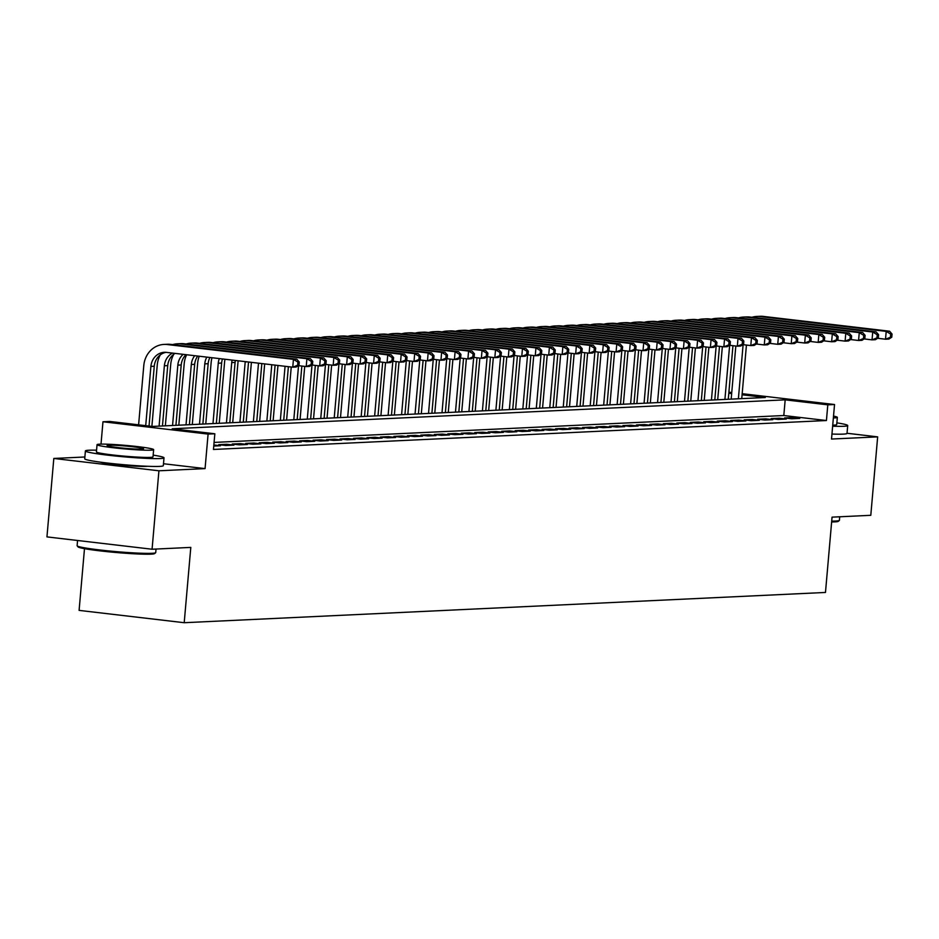 <?xml version="1.0" encoding="UTF-8"?>
<svg xmlns="http://www.w3.org/2000/svg" width="939" height="939" viewBox="0 0 939 939"><rect width="100%" height="100%" fill="white"/><g stroke="black" fill="none" stroke-linecap="round" stroke-linejoin="round"><path stroke-width="1.41" d="M100.227 462.141A24.614 1.561 5 0 0 121.73 465.157A24.614 1.561 5 0 0 146.05 466.39A24.614 1.561 5 0 0 147.47 466.272M728.887 392.22L731.763 392.467M84.487 548.669L79.099 610.385L184.208 622.71L825.475 592.45L832.06 517.143L870.793 515.311L877.66 436.87L847.037 433.266M184.208 622.71L190.793 547.402L152.071 549.233L46.95 536.897L53.816 458.455L158.926 470.791L205.066 468.608L208.094 434.088L102.973 421.764L109.71 421.447L152.329 426.447L765.297 397.514L742.08 394.791M84.874 456.988L53.816 458.455M101.013 444.124L102.973 421.764M152.071 549.233L158.926 470.791M791.683 418.782L799.77 418.407L792.669 417.573L784.581 417.949L791.683 418.782M778.208 419.416L786.295 419.04L779.194 418.207L771.107 418.583L778.208 419.416M764.745 420.05L772.82 419.674L765.719 418.841L757.644 419.217L764.745 420.05M751.27 420.695L759.358 420.308L752.245 419.475L744.169 419.862L751.27 420.695M737.796 421.329L745.883 420.942L738.782 420.109L730.695 420.496L737.796 421.329M724.321 421.963L732.408 421.576L725.307 420.742L717.22 421.13L724.321 421.963M710.858 422.597L718.934 422.221L711.832 421.388L703.745 421.764L710.858 422.597M697.384 423.231L705.459 422.855L698.358 422.022L690.282 422.397L697.384 423.231M683.909 423.865L691.996 423.489L684.895 422.656L676.808 423.031L683.909 423.865M670.434 424.51L678.521 424.123L671.42 423.289L663.333 423.677L670.434 424.51M656.96 425.144L665.047 424.757L657.946 423.923L649.858 424.311L656.96 425.144M643.497 425.778L651.572 425.402L644.471 424.569L636.396 424.944L643.497 425.778M630.022 426.412L638.109 426.036L630.996 425.203L622.921 425.578L630.022 426.412M616.547 427.045L624.635 426.67L617.533 425.837L609.446 426.212L616.547 427.045M603.073 427.691L611.16 427.304L604.059 426.47L595.972 426.858L603.073 427.691M589.61 428.325L597.685 427.938L590.584 427.104L582.509 427.491L589.61 428.325M576.135 428.959L584.222 428.571L577.109 427.738L569.034 428.125L576.135 428.959M562.661 429.593L570.748 429.217L563.646 428.384L555.559 428.759L562.661 429.593M549.186 430.226L557.273 429.851L550.172 429.017L542.085 429.393L549.186 430.226M535.723 430.86L543.798 430.485L536.697 429.651L528.61 430.027L535.723 430.86M522.248 431.506L530.324 431.118L523.223 430.285L515.147 430.672L522.248 431.506M508.774 432.14L516.861 431.752L509.76 430.919L501.672 431.306L508.774 432.14M495.299 432.773L503.386 432.386L496.285 431.553L488.198 431.94L495.299 432.773M481.824 433.407L489.912 433.032L482.81 432.198L474.723 432.574L481.824 433.407M468.361 434.041L476.437 433.665L469.336 432.832L461.26 433.208L468.361 434.041M454.887 434.675L462.974 434.299L455.861 433.466L447.786 433.841L454.887 434.675M441.412 435.32L449.499 434.933L442.398 434.1L434.311 434.487L441.412 435.32M427.938 435.954L436.025 435.567L428.923 434.734L420.836 435.121L427.938 435.954M414.475 436.588L422.55 436.201L415.449 435.367L407.362 435.755L414.475 436.588M401 437.222L409.075 436.846L401.974 436.013L393.899 436.389L401 437.222M387.525 437.856L395.612 437.48L388.511 436.647L380.424 437.022L387.525 437.856M374.051 438.501L382.138 438.114L375.037 437.281L366.949 437.668L374.051 438.501M360.588 439.135L368.663 438.748L361.562 437.914L353.475 438.302L360.588 439.135M347.113 439.769L355.188 439.382L348.087 438.548L340.012 438.936L347.113 439.769M333.638 440.403L341.726 440.027L334.624 439.194L326.537 439.569L333.638 440.403M320.164 441.037L328.251 440.661L321.15 439.828L313.063 440.203L320.164 441.037M306.689 441.67L314.776 441.295L307.675 440.461L299.588 440.837L306.689 441.67M293.226 442.316L301.302 441.929L294.2 441.095L286.125 441.483L293.226 442.316M279.752 442.95L287.839 442.562L280.726 441.729L272.65 442.116L279.752 442.95M266.277 443.584L274.364 443.196L267.263 442.363L259.176 442.75L266.277 443.584M252.802 444.217L260.889 443.842L253.788 443.008L245.701 443.384L252.802 444.217M239.339 444.851L247.415 444.476L240.314 443.642L232.226 444.018L239.339 444.851M225.865 445.485L233.94 445.109L226.839 444.276L218.764 444.652L225.865 445.485M213.752 446.06L220.477 445.743L213.846 444.969M877.66 436.87L831.52 439.041L834.536 404.521L827.799 404.838L785.18 399.838L172.213 428.771L214.831 433.771L213.458 449.464L826.426 420.531L783.807 415.531L214.069 442.422M826.426 420.531L827.799 404.838M214.831 433.771L208.094 434.088M742.174 393.687L834.536 404.521M731.657 393.558L728.805 393.23M783.807 415.531L785.18 399.838M226.745 445.45L226.839 444.276M240.208 444.816L240.314 443.642M253.683 444.182L253.788 443.008M267.157 443.537L267.263 442.363M280.632 442.903L280.726 441.729M294.095 442.269L294.2 441.095M307.569 441.635L307.675 440.461M321.044 441.001L321.15 439.828M334.519 440.368L334.624 439.194M347.993 439.722L348.087 438.548M361.456 439.088L361.562 437.914M374.931 438.454L375.037 437.281M388.406 437.82L388.511 436.647M401.88 437.187L401.974 436.013M415.343 436.541L415.449 435.367M428.818 435.907L428.923 434.734M442.292 435.273L442.398 434.1M455.767 434.64L455.861 433.466M469.23 434.006L469.336 432.832M482.705 433.372L482.81 432.198M496.179 432.726L496.285 431.553M509.654 432.093L509.76 430.919M523.129 431.459L523.223 430.285M536.592 430.825L536.697 429.651M550.066 430.191L550.172 429.017M563.541 429.557L563.646 428.384M577.016 428.912L577.109 427.738M590.478 428.278L590.584 427.104M603.953 427.644L604.059 426.47M617.428 427.01L617.533 425.837M630.902 426.376L630.996 425.203M644.365 425.731L644.471 424.569M657.84 425.097L657.946 423.923M671.315 424.463L671.42 423.289M684.789 423.829L684.895 422.656M698.264 423.196L698.358 422.022M711.727 422.562L711.832 421.388M725.201 421.916L725.307 420.742M738.676 421.282L738.782 420.109M752.151 420.649L752.245 419.475M765.614 420.015L765.719 418.841M779.088 419.381L779.194 418.207M792.563 418.747L792.669 417.573M205.066 468.608L163.492 463.737M299.013 365.165L299.283 362.031L297.933 362.09L297.663 365.224L299.013 365.165L296.125 367.032L292.757 367.196L293.438 359.355L167.154 344.531A23.675 21.397 -92.7 0 0 163.985 344.425A23.675 21.397 -92.7 0 0 143.796 365.564L138.608 424.827M145.709 425.66L150.897 366.398A15.775 14.273 87.3 0 1 164.36 352.301A15.775 14.273 87.3 0 1 166.473 352.383L292.757 367.196L297.663 365.224M149.031 426.06L154.266 366.245A15.775 14.273 87.3 0 1 166.05 352.336M297.933 362.09L293.438 359.355L296.806 359.191L170.522 344.378A23.675 21.397 -92.7 0 0 167.353 344.261L163.985 344.425M296.806 359.191L299.283 362.031M155.628 552.731L154.606 553.587A38.511 2.43 -175 0 1 150.991 554.151A38.511 2.43 -175 0 1 108.994 551.839A38.511 2.43 -175 0 1 78.043 546.885L77.186 545.864A39.45 2.488 5 0 0 108.901 550.947A39.45 2.488 5 0 0 151.93 553.306A39.45 2.488 5 0 0 155.628 552.731A39.45 2.488 5 0 0 155.721 552.578L156.027 549.045M77.573 540.488L77.115 545.7A39.45 2.488 5 0 0 77.186 545.864M96.564 450.18A39.45 2.488 5 0 0 89.193 450.215A39.45 2.488 5 0 0 85.402 450.943A39.45 2.488 5 0 0 115.967 456.061A39.45 2.488 5 0 0 160.217 458.549A39.45 2.488 5 0 0 164.008 457.821A39.45 2.488 5 0 0 153.151 455.133M85.402 450.943L84.721 458.784A39.45 2.488 5 0 0 115.286 463.901A39.45 2.488 5 0 0 159.536 466.39A39.45 2.488 5 0 0 163.327 465.662L164.008 457.821M153.632 449.64L153.01 456.859A28.405 1.796 -175 0 1 150.275 457.375A28.405 1.796 -175 0 1 118.42 455.591A28.405 1.796 -175 0 1 96.412 451.905L97.046 444.687A28.405 1.796 5 0 0 119.053 448.373A28.405 1.796 5 0 0 150.909 450.168A28.405 1.796 5 0 0 153.632 449.64A28.405 1.796 5 0 0 131.624 445.955A28.405 1.796 5 0 0 99.769 444.159A28.405 1.796 5 0 0 97.046 444.687M141.812 449.1A18.311 1.162 5 0 0 143.573 448.76A18.311 1.162 5 0 0 129.394 446.389A18.311 1.162 5 0 0 108.865 445.227A18.311 1.162 5 0 0 107.105 445.567A18.311 1.162 5 0 0 121.284 447.938A18.311 1.162 5 0 0 141.812 449.1M831.719 521.11A39.45 2.488 5 0 0 835.628 521.039A39.45 2.488 5 0 0 839.325 520.464L838.304 521.321A38.511 2.43 -175 0 1 834.701 521.884A38.511 2.43 -175 0 1 831.637 521.955M832.635 426.189A39.45 2.488 5 0 0 843.926 426.283A39.45 2.488 5 0 0 847.706 425.543A39.45 2.488 5 0 0 836.86 422.867M831.954 434.041A39.45 2.488 5 0 0 843.234 434.123A39.45 2.488 5 0 0 847.025 433.395L847.706 425.543M833.363 417.937A28.405 1.796 5 0 0 834.607 417.89A28.405 1.796 5 0 0 837.342 417.374L836.708 424.581A28.405 1.796 -175 0 1 833.973 425.109A28.405 1.796 -175 0 1 832.729 425.156M839.325 520.464A39.45 2.488 5 0 0 839.419 520.312L839.724 516.779M837.342 417.374A28.405 1.796 5 0 0 833.527 416.118M160.323 354.872A23.675 21.397 -92.7 0 0 157.259 364.931L151.883 426.388M159.09 426.118L164.372 365.764A15.775 14.273 87.3 0 1 172.506 353.087M162.459 425.966L167.729 365.6A15.775 14.273 87.3 0 1 175.053 353.381M312.487 364.532L312.757 361.386L311.408 361.456L311.138 364.59L312.487 364.532L309.588 366.398L306.22 366.562L306.912 358.721L180.628 343.897A23.675 21.397 -92.7 0 0 177.459 343.791A23.675 21.397 -92.7 0 0 172.659 344.625M298.297 365.635L306.22 366.562L311.138 364.59M311.408 361.456L306.912 358.721L310.281 358.557L183.997 343.733A23.675 21.397 -92.7 0 0 180.828 343.627L177.459 343.791M310.281 358.557L312.757 361.386M173.797 354.226A23.675 21.397 -92.7 0 0 170.734 364.297L165.358 425.825M172.553 425.484L177.835 365.13A15.775 14.273 87.3 0 1 183.175 354.343M175.922 425.332L181.204 364.966A15.775 14.273 87.3 0 1 186.004 354.672M325.95 363.898L326.232 360.752L324.882 360.822L324.612 363.956L325.95 363.898L323.063 365.764L319.694 365.928L320.387 358.076L194.103 343.263A23.675 21.397 -92.7 0 0 190.922 343.146A23.675 21.397 -92.7 0 0 186.133 343.991M311.76 364.989L319.694 365.928L324.612 363.956M324.882 360.822L320.387 358.076L323.755 357.923L197.472 343.099A23.675 21.397 -92.7 0 0 194.291 342.993L190.922 343.146M323.755 357.923L326.232 360.752M186.661 354.742A23.675 21.397 -92.7 0 0 184.208 363.663L178.821 425.191M186.028 424.851L191.31 364.496A15.775 14.273 87.3 0 1 194.749 355.693M189.396 424.686L194.678 364.332A15.775 14.273 87.3 0 1 197.73 356.045M339.425 363.252L339.695 360.118L338.357 360.189L338.075 363.323L339.425 363.252L336.538 365.13L333.169 365.283L333.85 357.442L207.578 342.629A23.675 21.397 -92.7 0 0 204.397 342.512A23.675 21.397 -92.7 0 0 199.608 343.357M325.234 364.355L333.169 365.283L338.075 363.323M338.357 360.189L333.85 357.442L337.218 357.289L210.946 342.465A23.675 21.397 -92.7 0 0 207.765 342.359L204.397 342.512M337.218 357.289L339.695 360.118M199.221 356.221A23.675 21.397 -92.7 0 0 197.683 363.029L192.295 424.557M199.502 424.217L204.784 363.863A15.775 14.273 87.3 0 1 206.838 357.113M202.871 424.052L208.153 363.698A15.775 14.273 87.3 0 1 209.925 357.477M352.9 362.618L353.17 359.484L351.82 359.543L351.55 362.689L352.9 362.618L350.012 364.496L346.644 364.649L347.324 356.808L221.041 341.996A23.675 21.397 -92.7 0 0 217.871 341.878A23.675 21.397 -92.7 0 0 213.071 342.712M338.709 363.722L346.644 364.649L351.55 362.689M351.82 359.543L347.324 356.808L350.693 356.644L224.409 341.831A23.675 21.397 -92.7 0 0 221.24 341.726L217.871 341.878M350.693 356.644L353.17 359.484M212.003 357.724A23.675 21.397 -92.7 0 0 211.158 362.384L205.77 423.923M212.977 423.583L218.259 363.217A15.775 14.273 87.3 0 1 219.327 358.581M216.346 423.419L221.627 363.064A15.775 14.273 87.3 0 1 222.496 358.956M366.374 361.984L366.644 358.851L365.294 358.909L365.025 362.055L366.374 361.984L363.475 363.863L360.118 364.015L360.799 356.174L234.515 341.35A23.675 21.397 -92.7 0 0 231.346 341.244A23.675 21.397 -92.7 0 0 226.545 342.078M352.184 363.088L360.118 364.015L365.025 362.055M365.294 358.909L360.799 356.174L364.168 356.01L237.884 341.197A23.675 21.397 -92.7 0 0 234.715 341.08L231.346 341.244M364.168 356.01L366.644 358.851M224.973 359.238A23.675 21.397 -92.7 0 0 224.621 361.75L219.245 423.278M226.452 422.937L231.722 362.583A15.775 14.273 87.3 0 1 232.133 360.083M229.809 422.785L235.09 362.431A15.775 14.273 87.3 0 1 235.384 360.459M379.837 361.351L380.119 358.217L378.769 358.275L378.499 361.409L379.837 361.351L376.95 363.217L373.581 363.381L374.274 355.541L247.99 340.716A23.675 21.397 -92.7 0 0 244.821 340.611A23.675 21.397 -92.7 0 0 240.02 341.444M365.658 362.454L373.581 363.381L378.499 361.409M378.769 358.275L374.274 355.541L377.642 355.376L251.359 340.564A23.675 21.397 -92.7 0 0 248.178 340.446L244.821 340.611M377.642 355.376L380.119 358.217M238.13 360.787A23.675 21.397 -92.7 0 0 238.095 361.116L232.708 422.644M239.915 422.304L245.196 361.949A15.775 14.273 87.3 0 1 245.232 361.621M243.283 422.151L248.542 362.008M393.312 360.717L393.594 357.571L392.244 357.642L391.962 360.776L393.312 360.717L390.424 362.583L387.056 362.747L387.748 354.895L261.465 340.082A23.675 21.397 -92.7 0 0 258.284 339.977A23.675 21.397 -92.7 0 0 253.495 340.81M379.121 361.82L387.056 362.747L391.962 360.776M392.244 357.642L387.748 354.895L391.105 354.742L264.833 339.918A23.675 21.397 -92.7 0 0 261.652 339.812L258.284 339.977M391.105 354.742L393.594 357.571M251.406 362.348L246.182 422.01M253.389 421.67L258.507 363.182M256.758 421.517L261.828 363.569M406.787 360.083L407.057 356.937L405.718 357.008L405.437 360.142L406.787 360.083L403.899 361.949L400.53 362.114L401.211 354.261L274.939 339.449A23.675 21.397 -92.7 0 0 271.758 339.331A23.675 21.397 -92.7 0 0 266.958 340.176M392.596 361.175L400.53 362.114L405.437 360.142M405.718 357.008L401.211 354.261L404.58 354.109L278.308 339.284A23.675 21.397 -92.7 0 0 275.127 339.179L271.758 339.331M404.58 354.109L407.057 356.937M264.681 363.898L259.657 421.376M266.864 421.036L271.782 364.731M270.232 420.872L275.104 365.13M420.261 359.437L420.531 356.304L419.181 356.362L418.911 359.508L420.261 359.437L417.374 361.315L414.005 361.468L414.686 353.627L288.402 338.815A23.675 21.397 -92.7 0 0 285.233 338.697A23.675 21.397 -92.7 0 0 280.432 339.542M406.071 360.541L414.005 361.468L418.911 359.508M419.181 356.362L414.686 353.627L418.055 353.475L291.771 338.65A23.675 21.397 -92.7 0 0 288.602 338.545L285.233 338.697M418.055 353.475L420.531 356.304M277.967 365.459L273.132 420.742M280.338 420.402L285.069 366.292M283.707 420.238L288.39 366.68M433.724 358.804L434.006 355.67L432.656 355.728L432.386 358.874L433.724 358.804L430.837 360.682L427.468 360.834L428.161 352.994L301.877 338.169A23.675 21.397 -92.7 0 0 298.708 338.063A23.675 21.397 -92.7 0 0 293.907 338.897M419.545 359.907L427.468 360.834L432.386 358.874M432.656 355.728L428.161 352.994L431.529 352.829L305.245 338.017A23.675 21.397 -92.7 0 0 302.076 337.899L298.708 338.063M431.529 352.829L434.006 355.67M291.243 367.02L286.606 420.109M293.801 419.768L298.543 365.658M297.17 419.604L301.853 366.046M447.199 358.17L447.48 355.036L446.131 355.095L445.849 358.228L447.199 358.17L444.311 360.048L440.943 360.2L441.635 352.36L315.351 337.535A23.675 21.397 -92.7 0 0 312.171 337.43A23.675 21.397 -92.7 0 0 307.382 338.263M433.008 359.273L440.943 360.2L445.849 358.228M446.131 355.095L441.635 352.36L445.004 352.195L318.72 337.383A23.675 21.397 -92.7 0 0 315.539 337.265L312.171 337.43M445.004 352.195L447.48 355.036M304.717 366.386L300.069 419.463M307.276 419.123L312.006 365.025M310.645 418.97L315.328 365.412M460.673 357.536L460.943 354.402L459.605 354.461L459.324 357.595L460.673 357.536L457.786 359.402L454.417 359.567L455.098 351.726L328.826 336.901A23.675 21.397 -92.7 0 0 325.645 336.796A23.675 21.397 -92.7 0 0 320.845 337.629M446.483 358.639L454.417 359.567L459.324 357.595M459.605 354.461L455.098 351.726L458.467 351.562L332.195 336.749A23.675 21.397 -92.7 0 0 329.014 336.632L325.645 336.796M458.467 351.562L460.943 354.402M318.192 365.752L313.544 418.829M320.751 418.489L325.481 364.391M324.119 418.336L328.803 364.778M474.148 356.902L474.418 353.757L473.068 353.827L472.798 356.961L474.148 356.902L471.261 358.768L467.892 358.933L468.573 351.08L342.289 336.268A23.675 21.397 -92.7 0 0 339.12 336.15A23.675 21.397 -92.7 0 0 334.319 336.995M459.957 357.994L467.892 358.933L472.798 356.961M473.068 353.827L468.573 351.08L471.941 350.928L345.658 336.103A23.675 21.397 -92.7 0 0 342.489 335.998L339.12 336.15M471.941 350.928L474.418 353.757M331.655 365.107L327.018 418.195M334.225 417.855L338.956 363.745M337.594 417.702L342.277 364.144M487.623 356.268L487.893 353.123L486.543 353.193L486.273 356.327L487.623 356.268L484.724 358.135L481.355 358.299L482.047 350.447L355.764 335.634A23.675 21.397 -92.7 0 0 352.594 335.516A23.675 21.397 -92.7 0 0 347.794 336.362M473.432 357.36L481.355 358.299L486.273 356.327M486.543 353.193L482.047 350.447L485.416 350.294L359.132 335.469A23.675 21.397 -92.7 0 0 355.963 335.364L352.594 335.516M485.416 350.294L487.893 353.123M345.129 364.473L340.493 417.562M347.688 417.221L352.43 363.111M351.057 417.057L355.752 363.51M501.086 355.623L501.367 352.489L500.018 352.548L499.748 355.693L501.086 355.623L498.198 357.501L494.83 357.653L495.522 349.813L369.238 335A23.675 21.397 -92.7 0 0 366.057 334.883A23.675 21.397 -92.7 0 0 361.269 335.728M486.895 356.726L494.83 357.653L499.748 355.693M500.018 352.548L495.522 349.813L498.891 349.66L372.607 334.836A23.675 21.397 -92.7 0 0 369.426 334.73L366.057 334.883M498.891 349.66L501.367 352.489M358.604 363.839L353.956 416.928M361.163 416.587L365.893 362.477M364.532 416.423L369.215 362.865M514.56 354.989L514.83 351.855L513.492 351.914L513.21 355.059L514.56 354.989L511.673 356.867L508.304 357.02L508.985 349.179L382.713 334.354A23.675 21.397 -92.7 0 0 379.532 334.249A23.675 21.397 -92.7 0 0 374.743 335.082M500.37 356.092L508.304 357.02L513.21 355.059M513.492 351.914L508.985 349.179L512.354 349.015L386.082 334.202A23.675 21.397 -92.7 0 0 382.901 334.084L379.532 334.249M512.354 349.015L514.83 351.855M372.079 363.205L367.431 416.294M374.638 415.954L379.368 361.844M378.006 415.789L382.689 362.231M528.035 354.355L528.305 351.221L526.955 351.28L526.685 354.414L528.035 354.355L525.147 356.233L521.779 356.386L522.46 348.545L396.176 333.721A23.675 21.397 -92.7 0 0 393.007 333.615A23.675 21.397 -92.7 0 0 388.206 334.448M513.844 355.458L521.779 356.386L526.685 354.414M526.955 351.28L522.46 348.545L525.828 348.381L399.544 333.568A23.675 21.397 -92.7 0 0 396.375 333.451L393.007 333.615M525.828 348.381L528.305 351.221M385.553 362.571L380.905 415.648M388.112 415.308L392.842 361.21M391.481 415.155L396.164 361.597M541.51 353.721L541.78 350.576L540.43 350.646L540.16 353.78L541.51 353.721L538.61 355.588L535.253 355.752L535.934 347.911L409.65 333.087A23.675 21.397 -92.7 0 0 406.481 332.981A23.675 21.397 -92.7 0 0 401.681 333.815M527.319 354.825L535.253 355.752L540.16 353.78M540.43 350.646L535.934 347.911L539.303 347.747L413.019 332.934A23.675 21.397 -92.7 0 0 409.85 332.817L406.481 332.981M539.303 347.747L541.78 350.576M399.016 361.938L394.38 415.015M401.587 414.674L406.317 360.576M404.944 414.522L409.639 360.963M554.972 353.087L555.254 349.942L553.904 350.012L553.634 353.146L554.972 353.087L552.085 354.954L548.716 355.118L549.409 347.266L423.125 332.453A23.675 21.397 -92.7 0 0 419.956 332.336A23.675 21.397 -92.7 0 0 415.155 333.181M540.794 354.179L548.716 355.118L553.634 353.146M553.904 350.012L549.409 347.266L552.778 347.113L426.494 332.289A23.675 21.397 -92.7 0 0 423.313 332.183L419.956 332.336M552.778 347.113L555.254 349.942M412.491 361.292L407.843 414.381M415.05 414.04L419.792 359.93M418.418 413.876L423.102 360.33M568.447 352.442L568.729 349.308L567.379 349.378L567.097 352.512L568.447 352.442L565.56 354.32L562.191 354.484L562.884 346.632L436.6 331.819A23.675 21.397 -92.7 0 0 433.419 331.702A23.675 21.397 -92.7 0 0 428.63 332.547M554.256 353.545L562.191 354.484L567.097 352.512M567.379 349.378L562.884 346.632L566.24 346.479L439.968 331.655A23.675 21.397 -92.7 0 0 436.788 331.549L433.419 331.702M566.24 346.479L568.729 349.308M425.966 360.658L421.318 413.747M428.524 413.406L433.255 359.297M431.893 413.242L436.576 359.684M581.922 351.808L582.192 348.674L580.854 348.733L580.572 351.879L581.922 351.808L579.034 353.686L575.666 353.839L576.346 345.998L450.074 331.185A23.675 21.397 -92.7 0 0 446.894 331.068A23.675 21.397 -92.7 0 0 442.093 331.901M567.731 352.911L575.666 353.839L580.572 351.879M580.854 348.733L576.346 345.998L579.715 345.834L453.443 331.021A23.675 21.397 -92.7 0 0 450.262 330.915L446.894 331.068M579.715 345.834L582.192 348.674M439.44 360.024L434.792 413.113M441.999 412.773L446.729 358.663M445.368 412.608L450.051 359.05M595.396 351.174L595.666 348.04L594.317 348.099L594.047 351.245L595.396 351.174L592.509 353.052L589.14 353.205L589.821 345.364L463.537 330.54A23.675 21.397 -92.7 0 0 460.368 330.434A23.675 21.397 -92.7 0 0 455.568 331.267M581.206 352.278L589.14 353.205L594.047 351.245M594.317 348.099L589.821 345.364L593.19 345.2L466.906 330.387A23.675 21.397 -92.7 0 0 463.737 330.27L460.368 330.434M593.19 345.2L595.666 348.04M452.903 359.391L448.267 412.467M455.474 412.139L460.204 358.029M458.842 411.975L463.526 358.416M608.859 350.54L609.141 347.407L607.791 347.465L607.521 350.599L608.859 350.54L605.972 352.407L602.603 352.571L603.296 344.73L477.012 329.906A23.675 21.397 -92.7 0 0 473.843 329.8A23.675 21.397 -92.7 0 0 469.042 330.634M594.68 351.644L602.603 352.571L607.521 350.599M607.791 347.465L603.296 344.73L606.664 344.566L480.381 329.753A23.675 21.397 -92.7 0 0 477.212 329.636L473.843 329.8M606.664 344.566L609.141 347.407M466.378 358.757L461.742 411.834M468.937 411.493L473.679 357.395M472.305 411.341L477 357.782M622.334 349.907L622.616 346.761L621.266 346.831L620.984 349.965L622.334 349.907L619.447 351.773L616.078 351.937L616.77 344.085L490.487 329.272A23.675 21.397 -92.7 0 0 487.306 329.166A23.675 21.397 -92.7 0 0 482.517 330M608.143 351.01L616.078 351.937L620.984 349.965M621.266 346.831L616.77 344.085L620.139 343.932L493.855 329.108A23.675 21.397 -92.7 0 0 490.674 329.002L487.306 329.166M620.139 343.932L622.616 346.761M479.852 358.111L475.204 411.2M482.411 410.859L487.141 356.761M485.78 410.707L490.463 357.149M635.809 349.273L636.079 346.127L634.741 346.198L634.459 349.331L635.809 349.273L632.921 351.139L629.553 351.303L630.233 343.451L503.961 328.638A23.675 21.397 -92.7 0 0 500.78 328.521A23.675 21.397 -92.7 0 0 495.98 329.366M621.618 350.364L629.553 351.303L634.459 349.331M634.741 346.198L630.233 343.451L633.602 343.298L507.33 328.474A23.675 21.397 -92.7 0 0 504.149 328.368L500.78 328.521M633.602 343.298L636.079 346.127M493.327 357.477L488.679 410.566M495.886 410.226L500.616 356.116M499.255 410.061L503.938 356.515M649.283 348.627L649.553 345.493L648.203 345.552L647.933 348.698L649.283 348.627L646.396 350.505L643.027 350.658L643.708 342.817L517.424 328.004A23.675 21.397 -92.7 0 0 514.255 327.887A23.675 21.397 -92.7 0 0 509.454 328.732M635.093 349.731L643.027 350.658L647.933 348.698M648.203 345.552L643.708 342.817L647.077 342.665L520.793 327.84A23.675 21.397 -92.7 0 0 517.624 327.734L514.255 327.887M647.077 342.665L649.553 345.493M506.802 356.843L502.154 409.932M509.361 409.592L514.091 355.482M512.729 409.427L517.412 355.869M662.758 347.993L663.028 344.859L661.678 344.918L661.408 348.064L662.758 347.993L659.859 349.871L656.49 350.024L657.183 342.183L530.899 327.359A23.675 21.397 -92.7 0 0 527.73 327.253A23.675 21.397 -92.7 0 0 522.929 328.087M648.567 349.097L656.49 350.024L661.408 348.064M661.678 344.918L657.183 342.183L660.551 342.019L534.268 327.206A23.675 21.397 -92.7 0 0 531.098 327.089L527.73 327.253M660.551 342.019L663.028 344.859M520.265 356.21L515.628 409.298M522.823 408.958L527.565 354.848M526.192 408.794L530.887 355.235M676.221 347.36L676.503 344.226L675.153 344.284L674.883 347.418L676.221 347.36L673.333 349.238L669.965 349.39L670.657 341.55L544.374 326.725A23.675 21.397 -92.7 0 0 541.193 326.619A23.675 21.397 -92.7 0 0 536.404 327.453M662.03 348.463L669.965 349.39L674.883 347.418M675.153 344.284L670.657 341.55L674.026 341.385L547.742 326.572A23.675 21.397 -92.7 0 0 544.561 326.455L541.193 326.619M674.026 341.385L676.503 344.226M533.739 355.576L529.091 408.653M536.298 408.312L541.04 354.214M539.667 408.16L544.35 354.602M689.696 346.726L689.965 343.592L688.627 343.651L688.346 346.784L689.696 346.726L686.808 348.592L683.439 348.756L684.12 340.916L557.848 326.091A23.675 21.397 -92.7 0 0 554.667 325.986A23.675 21.397 -92.7 0 0 549.878 326.819M675.505 347.829L683.439 348.756L688.346 346.784M688.627 343.651L684.12 340.916L687.489 340.751L561.217 325.939A23.675 21.397 -92.7 0 0 558.036 325.821L554.667 325.986M687.489 340.751L689.965 343.592M547.214 354.942L542.566 408.019M549.773 407.679L554.503 353.58M553.141 407.526L557.825 353.968M703.17 346.092L703.44 342.946L702.09 343.017L701.82 346.151L703.17 346.092L700.283 347.958L696.914 348.123L697.595 340.27L571.323 325.457A23.675 21.397 -92.7 0 0 568.142 325.352A23.675 21.397 -92.7 0 0 563.341 326.185M688.98 347.184L696.914 348.123L701.82 346.151M702.09 343.017L697.595 340.27L700.964 340.118L574.68 325.293A23.675 21.397 -92.7 0 0 571.511 325.187L568.142 325.352M700.964 340.118L703.44 342.946M560.689 354.296L556.041 407.385M563.247 407.045L567.978 352.947M566.616 406.892L571.299 353.334M716.645 345.458L716.915 342.312L715.565 342.383L715.295 345.517L716.645 345.458L713.746 347.324L710.389 347.489L711.069 339.636L584.786 324.824A23.675 21.397 -92.7 0 0 581.617 324.706A23.675 21.397 -92.7 0 0 576.816 325.551M702.454 346.55L710.389 347.489L715.295 345.517M715.565 342.383L711.069 339.636L714.438 339.484L588.154 324.659A23.675 21.397 -92.7 0 0 584.985 324.554L581.617 324.706M714.438 339.484L716.915 342.312M574.152 353.663L569.515 406.751M576.722 406.411L581.452 352.301M580.079 406.247L584.774 352.7M730.108 344.813L730.389 341.679L729.04 341.737L728.77 344.883L730.108 344.813L727.22 346.691L723.852 346.843L724.544 339.002L598.26 324.19A23.675 21.397 -92.7 0 0 595.091 324.072A23.675 21.397 -92.7 0 0 590.291 324.917M715.929 345.916L723.852 346.843L728.77 344.883M729.04 341.737L724.544 339.002L727.913 338.85L601.629 324.025A23.675 21.397 -92.7 0 0 598.448 323.92L595.091 324.072M727.913 338.85L730.389 341.679M587.626 353.029L582.978 406.118M590.185 405.777L594.927 351.667M593.554 405.613L598.237 352.055M743.582 344.179L743.864 341.045L742.514 341.103L742.233 344.249L743.582 344.179L740.695 346.057L737.326 346.209L738.019 338.369L611.735 323.544A23.675 21.397 -92.7 0 0 608.554 323.439A23.675 21.397 -92.7 0 0 603.765 324.272M729.392 345.282L737.326 346.209L742.233 344.249M742.514 341.103L738.019 338.369L741.387 338.204L615.104 323.392A23.675 21.397 -92.7 0 0 611.923 323.274L608.554 323.439M741.387 338.204L743.864 341.045M601.101 352.395L596.453 405.484M603.66 405.143L608.39 351.033M607.028 404.979L611.712 351.421M757.057 343.545L757.327 340.411L755.989 340.47L755.707 343.604L757.057 343.545L754.17 345.423L750.801 345.575L751.482 337.735L625.21 322.91A23.675 21.397 -92.7 0 0 622.029 322.805A23.675 21.397 -92.7 0 0 617.228 323.638M742.866 344.648L750.801 345.575L755.707 343.604M755.989 340.47L751.482 337.735L754.85 337.571L628.578 322.758A23.675 21.397 -92.7 0 0 625.397 322.64L622.029 322.805M754.85 337.571L757.327 340.411M614.576 351.761L609.927 404.838M617.134 404.498L621.864 350.4M620.503 404.345L625.186 350.787M770.532 342.911L770.802 339.777L769.452 339.836L769.182 342.97L770.532 342.911L767.644 344.777L764.276 344.942L764.956 337.101L638.673 322.277A23.675 21.397 -92.7 0 0 635.503 322.171A23.675 21.397 -92.7 0 0 630.703 323.004M756.341 344.014L764.276 344.942L769.182 342.97M769.452 339.836L764.956 337.101L768.325 336.937L642.041 322.124A23.675 21.397 -92.7 0 0 638.872 322.007L635.503 322.171M768.325 336.937L770.802 339.777M628.038 351.127L623.402 404.204M630.609 403.864L635.339 349.766M633.978 403.711L638.661 350.153M783.995 342.277L784.276 339.132L782.926 339.202L782.656 342.336L783.995 342.277L781.107 344.144L777.738 344.308L778.431 336.455L652.147 321.643A23.675 21.397 -92.7 0 0 648.978 321.525A23.675 21.397 -92.7 0 0 644.177 322.37M769.816 343.369L777.738 344.308L782.656 342.336M782.926 339.202L778.431 336.455L781.8 336.303L655.516 321.478A23.675 21.397 -92.7 0 0 652.347 321.373L648.978 321.525M781.8 336.303L784.276 339.132M641.513 350.482L636.877 403.57M644.072 403.23L648.814 349.12M647.441 403.077L652.136 349.519M797.469 341.632L797.751 338.498L796.401 338.568L796.119 341.702L797.469 341.632L794.582 343.51L791.213 343.674L791.906 335.822L665.622 321.009A23.675 21.397 -92.7 0 0 662.441 320.892A23.675 21.397 -92.7 0 0 657.652 321.737M783.279 342.735L791.213 343.674L796.119 341.702M796.401 338.568L791.906 335.822L795.274 335.669L668.991 320.845A23.675 21.397 -92.7 0 0 665.81 320.739L662.441 320.892M795.274 335.669L797.751 338.498M654.988 349.848L650.34 402.937M657.546 402.596L662.277 348.486M660.915 402.432L665.598 348.874M810.944 340.998L811.214 337.864L809.876 337.923L809.594 341.068L810.944 340.998L808.056 342.876L804.688 343.028L805.369 335.188L679.097 320.375A23.675 21.397 -92.7 0 0 675.916 320.258A23.675 21.397 -92.7 0 0 671.115 321.103M796.753 342.101L804.688 343.028L809.594 341.068M809.876 337.923L805.369 335.188L808.737 335.023L682.465 320.211A23.675 21.397 -92.7 0 0 679.284 320.105L675.916 320.258M808.737 335.023L811.214 337.864M668.462 349.214L663.814 402.303M671.021 401.962L675.751 347.853M674.39 401.798L679.073 348.24M824.419 340.364L824.688 337.23L823.339 337.289L823.069 340.434L824.419 340.364L821.531 342.242L818.162 342.395L818.843 334.554L692.559 319.729A23.675 21.397 -92.7 0 0 689.39 319.624A23.675 21.397 -92.7 0 0 684.59 320.457M810.228 341.467L818.162 342.395L823.069 340.434M823.339 337.289L818.843 334.554L822.212 334.39L695.928 319.577A23.675 21.397 -92.7 0 0 692.759 319.46L689.39 319.624M822.212 334.39L824.688 337.23M681.937 348.58L677.289 401.669M684.496 401.329L689.226 347.219M687.864 401.164L692.548 347.606M837.893 339.73L838.163 336.596L836.813 336.655L836.543 339.789L837.893 339.73L834.994 341.596L831.625 341.761L832.318 333.92L706.034 319.096A23.675 21.397 -92.7 0 0 702.865 318.99A23.675 21.397 -92.7 0 0 698.064 319.823M823.703 340.834L831.625 341.761L836.543 339.789M836.813 336.655L832.318 333.92L835.687 333.756L709.403 318.943A23.675 21.397 -92.7 0 0 706.234 318.826L702.865 318.99M835.687 333.756L838.163 336.596M695.4 347.946L690.764 401.023M697.959 400.683L702.701 346.585M701.327 400.53L706.022 346.972M851.356 339.096L851.638 335.951L850.288 336.021L850.018 339.155L851.356 339.096L848.469 340.963L845.1 341.127L845.793 333.286L719.509 318.462A23.675 21.397 -92.7 0 0 716.328 318.356A23.675 21.397 -92.7 0 0 711.539 319.19M837.165 340.2L845.1 341.127L850.018 339.155M850.288 336.021L845.793 333.286L849.161 333.122L722.877 318.298A23.675 21.397 -92.7 0 0 719.697 318.192L716.328 318.356M849.161 333.122L851.638 335.951M708.875 347.313L704.227 400.39M711.433 400.049L716.175 345.951M714.802 399.897L719.485 346.338M864.831 338.463L865.101 335.317L863.763 335.387L863.481 338.521L864.831 338.463L861.943 340.329L858.575 340.493L859.255 332.641L732.983 317.828A23.675 21.397 -92.7 0 0 729.803 317.711A23.675 21.397 -92.7 0 0 725.014 318.556M850.64 339.554L858.575 340.493L863.481 338.521M863.763 335.387L859.255 332.641L862.624 332.488L736.352 317.664A23.675 21.397 -92.7 0 0 733.171 317.558L729.803 317.711M862.624 332.488L865.101 335.317M722.349 346.667L717.701 399.756M724.908 399.415L729.638 345.306M728.277 399.251L732.96 345.705M878.305 337.817L878.575 334.683L877.226 334.754L876.956 337.887L878.305 337.817L875.418 339.695L872.049 339.859L872.73 332.007L746.458 317.194A23.675 21.397 -92.7 0 0 743.277 317.077A23.675 21.397 -92.7 0 0 738.477 317.922M864.115 338.92L872.049 339.859L876.956 337.887M877.226 334.754L872.73 332.007L876.099 331.854L749.815 317.03A23.675 21.397 -92.7 0 0 746.646 316.924L743.277 317.077M876.099 331.854L878.575 334.683M735.824 346.033L731.176 399.122M738.383 398.782L743.113 344.672M741.751 398.617L746.435 345.059M891.78 337.183L892.05 334.049L890.7 334.108L890.43 337.254L891.78 337.183L888.881 339.061L885.524 339.214L886.205 331.373L759.921 316.56A23.675 21.397 -92.7 0 0 756.752 316.443A23.675 21.397 -92.7 0 0 751.951 317.276M877.589 338.286L885.524 339.214L890.43 337.254M890.7 334.108L886.205 331.373L889.573 331.209L763.29 316.396A23.675 21.397 -92.7 0 0 760.121 316.29L756.752 316.443M889.573 331.209L892.05 334.049M150.897 366.398L154.266 366.245M167.154 344.531L170.522 344.378M164.372 365.764L167.729 365.6M180.628 343.897L183.997 343.733M177.835 365.13L181.204 364.966M194.103 343.263L197.472 343.099M191.31 364.496L194.678 364.332M207.578 342.629L210.946 342.465M204.784 363.863L208.153 363.698M221.041 341.996L224.409 341.831M218.259 363.217L221.627 363.064M234.515 341.35L237.884 341.197M231.722 362.583L235.09 362.431M247.99 340.716L251.359 340.564M245.196 361.949L247.227 361.855M261.465 340.082L264.833 339.918M274.939 339.449L278.308 339.284M288.402 338.815L291.771 338.65M301.877 338.169L305.245 338.017M315.351 337.535L318.72 337.383M328.826 336.901L332.195 336.749M342.289 336.268L345.658 336.103M355.764 335.634L359.132 335.469M369.238 335L372.607 334.836M382.713 334.354L386.082 334.202M396.176 333.721L399.544 333.568M409.65 333.087L413.019 332.934M423.125 332.453L426.494 332.289M436.6 331.819L439.968 331.655M450.074 331.185L453.443 331.021M463.537 330.54L466.906 330.387M477.012 329.906L480.381 329.753M490.487 329.272L493.855 329.108M503.961 328.638L507.33 328.474M517.424 328.004L520.793 327.84M530.899 327.359L534.268 327.206M544.374 326.725L547.742 326.572M557.848 326.091L561.217 325.939M571.323 325.457L574.68 325.293M584.786 324.824L588.154 324.659M598.26 324.19L601.629 324.025M611.735 323.544L615.104 323.392M625.21 322.91L628.578 322.758M638.673 322.277L642.041 322.124M652.147 321.643L655.516 321.478M665.622 321.009L668.991 320.845M679.097 320.375L682.465 320.211M692.559 319.729L695.928 319.577M706.034 319.096L709.403 318.943M719.509 318.462L722.877 318.298M732.983 317.828L736.352 317.664M746.458 317.194L749.815 317.03M759.921 316.56L763.29 316.396"/></g></svg>
